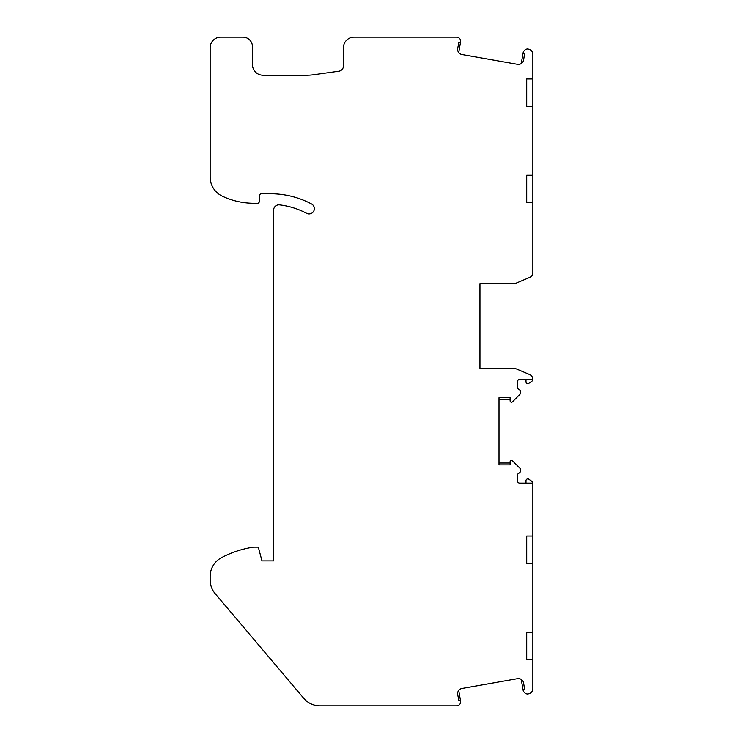 <?xml version="1.0" encoding="UTF-8"?>
<svg xmlns="http://www.w3.org/2000/svg" width="743" height="743" viewBox="0 0 743 743"><rect width="100%" height="100%" fill="white"/><g stroke="black" fill="none" stroke-linecap="round" stroke-linejoin="round"><path stroke-width="1.11" d="M460.706 41.218L458.7 52.558M303.794 698.355A21.157 21.157 0 0 0 319.945 705.85L456.49 705.85A4.235 4.235 0 0 0 460.465 703.064L460.632 702.599A1.588 1.588 0 0 0 458.868 700.5L457.688 694.584A5.294 5.294 0 0 1 461.979 688.455L517.462 678.665A5.294 5.294 0 0 1 523.592 682.956L524.512 688.919A1.588 1.588 0 0 0 523.574 691.51L524.391 692.485A4.235 4.235 0 0 0 527.623 693.999L528.487 693.851A5.294 5.294 0 0 0 532.852 688.64L532.852 659.821L526.703 659.821L526.703 632.312L532.852 632.312L532.852 563.538L526.703 563.538L526.703 536.028L532.852 536.028L532.852 483.126L519.626 483.126A2.118 2.118 0 0 1 517.518 481.009L517.518 475.176A2.118 2.118 0 0 1 518.781 473.235A3.176 3.176 0 0 0 519.756 468.081L512.456 460.781A1.375 1.375 0 0 0 510.107 461.756L510.107 464.877L498.999 464.877L498.999 397.691L510.107 397.691L510.107 400.811A1.375 1.375 0 0 0 512.456 401.777L519.756 394.477A3.176 3.176 0 0 0 518.781 389.323A2.118 2.118 0 0 1 517.518 387.382L517.518 381.549A2.118 2.118 0 0 1 519.626 379.432L532.852 379.432A5.294 5.294 0 0 0 529.629 374.565L514.871 368.324L479.95 368.324L479.95 283.677L514.871 283.677L529.629 277.445A5.294 5.294 0 0 0 532.852 272.57L532.852 202.737L526.703 202.737L526.703 175.227L532.852 175.227L532.852 106.453L526.703 106.453L526.703 78.944L532.852 78.944L532.852 54.36A5.294 5.294 0 0 0 528.487 49.149L527.623 49.001A4.235 4.235 0 0 0 524.391 50.515L523.574 51.49A1.588 1.588 0 0 0 524.512 54.081L523.592 60.044A5.294 5.294 0 0 1 517.462 64.335L461.979 54.545A5.294 5.294 0 0 1 457.688 48.416L458.868 42.5A1.588 1.588 0 0 0 460.632 40.401L460.465 39.936A4.235 4.235 0 0 0 456.49 37.15L354.039 37.15A10.578 10.578 0 0 0 343.461 47.728L343.461 65.96A5.294 5.294 0 0 1 338.91 71.198L313.787 74.727A52.902 52.902 0 0 1 306.432 75.238L263.05 75.238A10.578 10.578 0 0 1 252.471 64.66L252.471 46.67A9.52 9.52 0 0 0 242.942 37.15L220.727 37.15A10.578 10.578 0 0 0 210.148 47.728L210.148 177.001A21.157 21.157 0 0 0 222.231 196.115A74.068 74.068 0 0 0 253.985 203.266L257.654 203.266A1.588 1.588 0 0 0 259.242 201.678L259.242 196.041A2.303 2.303 0 0 1 261.545 193.747L270.452 193.747A87.823 87.823 0 0 1 311.549 203.953A5.294 5.294 0 0 1 313.75 211.105A5.294 5.294 0 0 1 306.599 213.306A77.235 77.235 0 0 0 279.544 204.864A5.294 5.294 0 0 0 273.628 210.111L273.628 560.891L261.991 560.891L258.304 547.136L253.521 547.136A100.519 100.519 0 0 0 221.386 557.742A21.157 21.157 0 0 0 210.148 576.438L210.148 579.939A21.157 21.157 0 0 0 215.154 593.611L303.794 698.355M521.224 679.418L523.221 690.758M532.852 175.227L532.852 202.737M532.852 78.944L532.852 106.453M479.95 321.245L479.95 283.677M498.999 463.019L510.107 463.019M526.703 659.821L526.703 632.312M525.979 379.432L525.979 381.865A1.802 1.802 0 0 0 528.812 383.342L532.09 381.048A1.802 1.802 0 0 0 532.852 379.571L532.852 379.432M521.224 63.582L523.221 52.242M526.703 106.453L526.703 78.944M525.979 483.126L525.979 480.693A1.802 1.802 0 0 1 528.812 479.216L532.09 481.52A1.802 1.802 0 0 1 532.852 482.987L532.852 483.126M532.852 536.028L532.852 563.538M532.852 632.312L532.852 659.821M526.703 202.737L526.703 175.227M526.703 563.538L526.703 536.028M510.107 399.539L498.999 399.539M479.95 368.324L479.95 330.765M514.871 368.324L529.629 374.565M514.871 283.677L529.629 277.445M460.706 701.782L458.7 690.442"/></g></svg>
